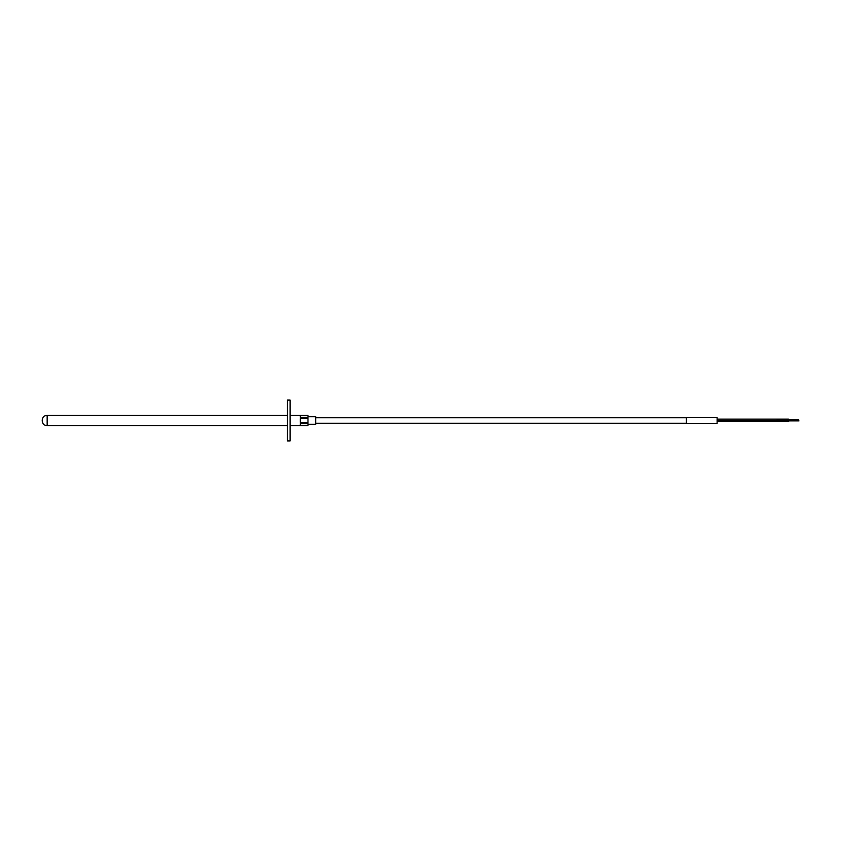<?xml version="1.0" encoding="UTF-8"?>
<svg xmlns="http://www.w3.org/2000/svg" width="841" height="841" viewBox="0 0 841 841"><rect width="100%" height="100%" fill="white"/><g stroke="black" fill="none" stroke-linecap="round" stroke-linejoin="round"><path stroke-width="1.26" d="M307.985 422.466L300.3 422.466L300.3 418.534L307.985 418.534L307.985 425.609L300.3 425.567L300.3 423.601L307.985 423.601M307.985 417.399L300.3 417.399L300.3 415.433L307.985 415.433L307.985 418.534M307.985 424.39L315.68 424.39L315.68 416.61L307.985 416.61M287.527 440.957L287.527 400.043L290.092 400.043L290.092 440.957L287.527 440.957M717.121 420.5L717.121 417.472L686.435 417.472L686.435 423.528L717.121 423.528L717.121 420.5M717.121 420.805L788.543 420.374M788.543 419.596L788.49 420.805M717.121 419.165L788.49 419.165M717.121 421.32L788.721 421.32L788.721 420.374M287.527 415.391L47.159 415.391L47.159 425.609L287.527 425.609M290.092 415.391L307.985 415.391M290.092 425.609L307.985 425.609M47.159 415.391C40.568 415.055 40.568 425.945 47.159 425.609M315.68 417.641L686.435 417.641M315.68 423.359L686.435 423.359M798.698 419.596L788.49 419.596M798.95 420.878L788.721 420.878M798.698 420.374L788.49 420.374"/></g></svg>
